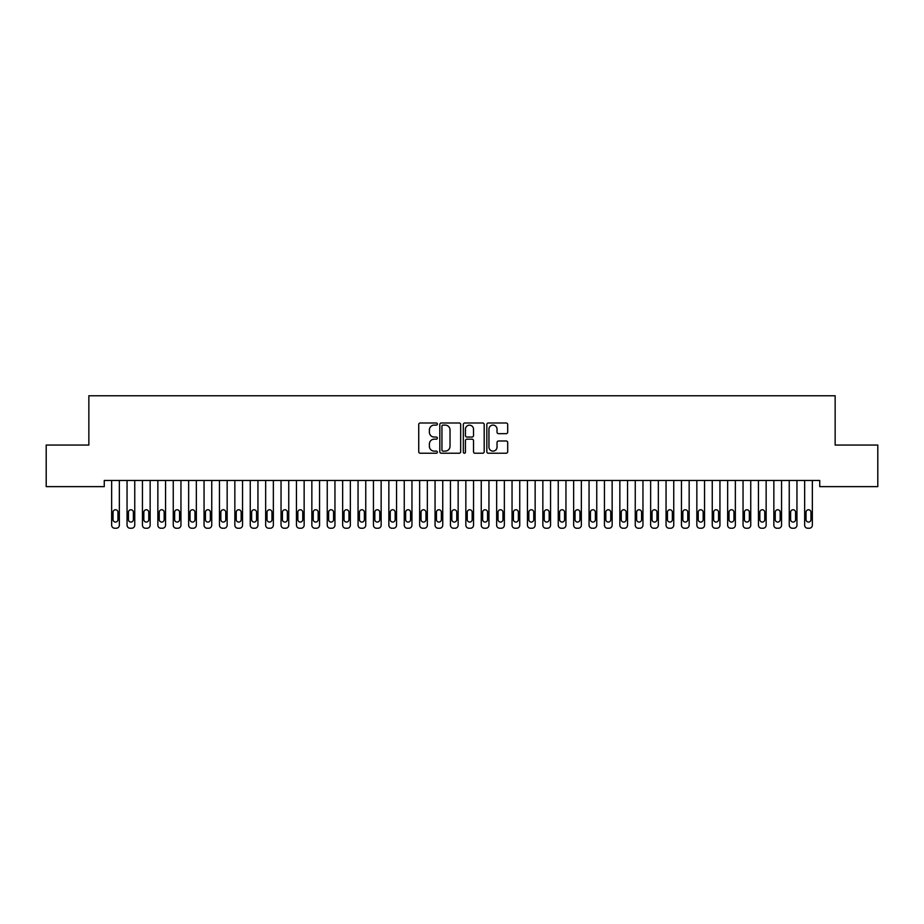 <?xml version="1.0" encoding="UTF-8"?>
<svg xmlns="http://www.w3.org/2000/svg" width="924" height="924" viewBox="0 0 924 924"><rect width="100%" height="100%" fill="white"/><g stroke="black" fill="none" stroke-linecap="round" stroke-linejoin="round"><path stroke-width="1.39" d="M437.364 424.058A1.063 1.063 0 0 0 436.301 422.996L420.247 422.996A1.513 1.513 0 0 0 418.734 424.509L418.734 451.721A1.513 1.513 0 0 0 420.247 453.234L436.301 453.234A1.063 1.063 0 0 0 437.364 452.171A1.063 1.063 0 0 0 436.301 451.12L434.222 451.12A4.839 4.839 0 0 1 429.383 446.28L429.383 444.005A4.839 4.839 0 0 1 434.222 439.177L436.301 439.177A1.063 1.063 0 0 0 437.364 438.115A1.063 1.063 0 0 0 436.301 437.052L434.222 437.052A4.839 4.839 0 0 1 429.383 432.224L429.383 429.949A4.839 4.839 0 0 1 434.222 425.109L436.301 425.109A1.063 1.063 0 0 0 437.364 424.058M506.179 433.656A1.513 1.513 0 0 0 507.692 432.143L507.692 424.509A1.513 1.513 0 0 0 506.179 422.996L488.346 422.996A1.513 1.513 0 0 0 486.833 424.509L486.833 451.721A1.513 1.513 0 0 0 488.346 453.234L506.179 453.234A1.513 1.513 0 0 0 507.692 451.721L507.692 442.504A1.513 1.513 0 0 0 506.179 440.991L498.544 440.991A1.513 1.513 0 0 0 497.031 442.504L497.031 447.066A4.043 4.043 0 0 1 492.989 451.12A4.043 4.043 0 0 1 488.946 447.066L488.946 429.163A4.043 4.043 0 0 1 492.989 425.109A4.043 4.043 0 0 1 497.031 429.163L497.031 432.143A1.513 1.513 0 0 0 498.544 433.656L506.179 433.656M819.738 480.468L104.262 480.468L104.262 486.625L46.2 486.625L46.2 445.045L88.854 445.045L88.854 395.761L835.146 395.761L835.146 445.045L877.8 445.045L877.8 486.625L819.738 486.625L819.738 480.468M460.672 424.509A1.513 1.513 0 0 0 459.17 422.996L441.326 422.996A1.513 1.513 0 0 0 439.812 424.509L439.812 451.721A1.513 1.513 0 0 0 441.326 453.234L459.17 453.234A1.513 1.513 0 0 0 460.672 451.721L460.672 424.509M464.83 422.996L482.674 422.996A1.513 1.513 0 0 1 484.188 424.509L484.188 451.721A1.513 1.513 0 0 1 482.674 453.234L475.04 453.234A1.513 1.513 0 0 1 473.527 451.721L473.527 440.679A1.513 1.513 0 0 0 472.014 439.177L466.955 439.177A1.513 1.513 0 0 0 465.442 440.679L465.442 452.171A1.063 1.063 0 0 1 464.379 453.234A1.063 1.063 0 0 1 463.328 452.171L463.328 424.509A1.513 1.513 0 0 1 464.83 422.996M442.989 425.109A1.063 1.063 0 0 0 441.938 426.172L441.938 450.057A1.063 1.063 0 0 0 442.989 451.12L445.183 451.12A4.839 4.839 0 0 0 450.023 446.28L450.023 429.949A4.839 4.839 0 0 0 445.183 425.109L442.989 425.109M473.527 429.233A4.043 4.043 0 0 0 469.484 425.19A4.043 4.043 0 0 0 465.442 429.233L465.442 435.551A1.513 1.513 0 0 0 466.955 437.052L472.014 437.052A1.513 1.513 0 0 0 473.527 435.551L473.527 429.233M119.346 480.468L119.346 525.155A3.084 3.084 0.6 0 1 116.274 528.239L114.726 528.239A3.084 3.084 0.6 0 1 111.654 525.155L111.654 480.468M117.96 519.611L117.96 512.219A2.46 2.46 0.6 0 0 115.5 509.759A2.46 2.46 0.6 0 0 113.04 512.219L113.04 519.611A2.46 2.46 0.6 0 0 115.5 522.072A2.46 2.46 0.6 0 0 117.96 519.611M134.754 480.468L134.754 525.155A3.084 3.084 0.6 0 1 131.67 528.239L130.134 528.239A3.084 3.084 0.6 0 1 127.05 525.155L127.05 480.468M133.368 519.611L133.368 512.219A2.46 2.46 0.6 0 0 130.896 509.759A2.46 2.46 0.6 0 0 128.436 512.219L128.436 519.611A2.46 2.46 0.6 0 0 130.896 522.072A2.46 2.46 0.6 0 0 133.368 519.611M150.15 480.468L150.15 525.155A3.084 3.084 0.6 0 1 147.066 528.239L145.53 528.239A3.084 3.084 0.6 0 1 142.446 525.155L142.446 480.468M148.764 519.611L148.764 512.219A2.46 2.46 0.6 0 0 146.304 509.759A2.46 2.46 0.6 0 0 143.832 512.219L143.832 519.611A2.46 2.46 0.6 0 0 146.304 522.072A2.46 2.46 0.6 0 0 148.764 519.611M165.546 480.468L165.546 525.155A3.084 3.084 0.6 0 1 162.474 528.239L160.926 528.239A3.084 3.084 0.6 0 1 157.854 525.155L157.854 480.468M164.16 519.611L164.16 512.219A2.46 2.46 0.6 0 0 161.7 509.759A2.46 2.46 0.6 0 0 159.24 512.219L159.24 519.611A2.46 2.46 0.6 0 0 161.7 522.072A2.46 2.46 0.6 0 0 164.16 519.611M180.954 480.468L180.954 525.155A3.084 3.084 0.6 0 1 177.87 528.239L176.334 528.239A3.084 3.084 0.6 0 1 173.25 525.155L173.25 480.468M179.568 519.611L179.568 512.219A2.46 2.46 0.6 0 0 177.096 509.759A2.46 2.46 0.6 0 0 174.636 512.219L174.636 519.611A2.46 2.46 0.6 0 0 177.096 522.072A2.46 2.46 0.6 0 0 179.568 519.611M196.35 480.468L196.35 525.155A3.084 3.084 0.6 0 1 193.266 528.239L191.73 528.239A3.084 3.084 0.6 0 1 188.646 525.155L188.646 480.468M194.964 519.611L194.964 512.219A2.46 2.46 0.6 0 0 192.504 509.759A2.46 2.46 0.6 0 0 190.032 512.219L190.032 519.611A2.46 2.46 0.6 0 0 192.504 522.072A2.46 2.46 0.6 0 0 194.964 519.611M211.746 480.468L211.746 525.155A3.084 3.084 0.6 0 1 208.674 528.239L207.126 528.239A3.084 3.084 0.6 0 1 204.054 525.155L204.054 480.468M210.36 519.611L210.36 512.219A2.46 2.46 0.6 0 0 207.9 509.759A2.46 2.46 0.6 0 0 205.44 512.219L205.44 519.611A2.46 2.46 0.6 0 0 207.9 522.072A2.46 2.46 0.6 0 0 210.36 519.611M227.154 480.468L227.154 525.155A3.084 3.084 0.6 0 1 224.07 528.239L222.534 528.239A3.084 3.084 0.6 0 1 219.45 525.155L219.45 480.468M225.768 519.611L225.768 512.219A2.46 2.46 0.6 0 0 223.296 509.759A2.46 2.46 0.6 0 0 220.836 512.219L220.836 519.611A2.46 2.46 0.6 0 0 223.296 522.072A2.46 2.46 0.6 0 0 225.768 519.611M242.55 480.468L242.55 525.155A3.084 3.084 0.6 0 1 239.466 528.239L237.93 528.239A3.084 3.084 0.6 0 1 234.846 525.155L234.846 480.468M241.164 519.611L241.164 512.219A2.46 2.46 0.6 0 0 238.704 509.759A2.46 2.46 0.6 0 0 236.232 512.219L236.232 519.611A2.46 2.46 0.6 0 0 238.704 522.072A2.46 2.46 0.6 0 0 241.164 519.611M257.946 480.468L257.946 525.155A3.084 3.084 0.6 0 1 254.874 528.239L253.326 528.239A3.084 3.084 0.6 0 1 250.254 525.155L250.254 480.468M256.56 519.611L256.56 512.219A2.46 2.46 0.6 0 0 254.1 509.759A2.46 2.46 0.6 0 0 251.64 512.219L251.64 519.611A2.46 2.46 0.6 0 0 254.1 522.072A2.46 2.46 0.6 0 0 256.56 519.611M273.354 480.468L273.354 525.155A3.084 3.084 0.6 0 1 270.27 528.239L268.734 528.239A3.084 3.084 0.6 0 1 265.65 525.155L265.65 480.468M271.968 519.611L271.968 512.219A2.46 2.46 0.6 0 0 269.496 509.759A2.46 2.46 0.6 0 0 267.036 512.219L267.036 519.611A2.46 2.46 0.6 0 0 269.496 522.072A2.46 2.46 0.6 0 0 271.968 519.611M288.75 480.468L288.75 525.155A3.084 3.084 0.6 0 1 285.666 528.239L284.13 528.239A3.084 3.084 0.6 0 1 281.046 525.155L281.046 480.468M287.364 519.611L287.364 512.219A2.46 2.46 0.6 0 0 284.904 509.759A2.46 2.46 0.6 0 0 282.432 512.219L282.432 519.611A2.46 2.46 0.6 0 0 284.904 522.072A2.46 2.46 0.6 0 0 287.364 519.611M304.146 480.468L304.146 525.155A3.084 3.084 0.6 0 1 301.074 528.239L299.526 528.239A3.084 3.084 0.6 0 1 296.454 525.155L296.454 480.468M302.76 519.611L302.76 512.219A2.46 2.46 0.6 0 0 300.3 509.759A2.46 2.46 0.6 0 0 297.84 512.219L297.84 519.611A2.46 2.46 0.6 0 0 300.3 522.072A2.46 2.46 0.6 0 0 302.76 519.611M319.554 480.468L319.554 525.155A3.084 3.084 0.6 0 1 316.47 528.239L314.934 528.239A3.084 3.084 0.6 0 1 311.85 525.155L311.85 480.468M318.168 519.611L318.168 512.219A2.46 2.46 0.6 0 0 315.696 509.759A2.46 2.46 0.6 0 0 313.236 512.219L313.236 519.611A2.46 2.46 0.6 0 0 315.696 522.072A2.46 2.46 0.6 0 0 318.168 519.611M334.95 480.468L334.95 525.155A3.084 3.084 0.6 0 1 331.866 528.239L330.33 528.239A3.084 3.084 0.6 0 1 327.246 525.155L327.246 480.468M333.564 519.611L333.564 512.219A2.46 2.46 0.6 0 0 331.104 509.759A2.46 2.46 0.6 0 0 328.632 512.219L328.632 519.611A2.46 2.46 0.6 0 0 331.104 522.072A2.46 2.46 0.6 0 0 333.564 519.611M350.346 480.468L350.346 525.155A3.084 3.084 0.6 0 1 347.274 528.239L345.726 528.239A3.084 3.084 0.6 0 1 342.654 525.155L342.654 480.468M348.96 519.611L348.96 512.219A2.46 2.46 0.6 0 0 346.5 509.759A2.46 2.46 0.6 0 0 344.04 512.219L344.04 519.611A2.46 2.46 0.6 0 0 346.5 522.072A2.46 2.46 0.6 0 0 348.96 519.611M365.754 480.468L365.754 525.155A3.084 3.084 0.6 0 1 362.67 528.239L361.134 528.239A3.084 3.084 0.6 0 1 358.05 525.155L358.05 480.468M364.368 519.611L364.368 512.219A2.46 2.46 0.6 0 0 361.896 509.759A2.46 2.46 0.6 0 0 359.436 512.219L359.436 519.611A2.46 2.46 0.6 0 0 361.896 522.072A2.46 2.46 0.6 0 0 364.368 519.611M381.15 480.468L381.15 525.155A3.084 3.084 0.6 0 1 378.066 528.239L376.53 528.239A3.084 3.084 0.6 0 1 373.446 525.155L373.446 480.468M379.764 519.611L379.764 512.219A2.46 2.46 0.6 0 0 377.304 509.759A2.46 2.46 0.6 0 0 374.832 512.219L374.832 519.611A2.46 2.46 0.6 0 0 377.304 522.072A2.46 2.46 0.6 0 0 379.764 519.611M396.546 480.468L396.546 525.155A3.084 3.084 0.6 0 1 393.474 528.239L391.926 528.239A3.084 3.084 0.6 0 1 388.854 525.155L388.854 480.468M395.16 519.611L395.16 512.219A2.46 2.46 0.6 0 0 392.7 509.759A2.46 2.46 0.6 0 0 390.24 512.219L390.24 519.611A2.46 2.46 0.6 0 0 392.7 522.072A2.46 2.46 0.6 0 0 395.16 519.611M411.954 480.468L411.954 525.155A3.084 3.084 0.6 0 1 408.87 528.239L407.334 528.239A3.084 3.084 0.6 0 1 404.25 525.155L404.25 480.468M410.568 519.611L410.568 512.219A2.46 2.46 0.6 0 0 408.096 509.759A2.46 2.46 0.6 0 0 405.636 512.219L405.636 519.611A2.46 2.46 0.6 0 0 408.096 522.072A2.46 2.46 0.6 0 0 410.568 519.611M427.35 480.468L427.35 525.155A3.084 3.084 0.6 0 1 424.266 528.239L422.73 528.239A3.084 3.084 0.6 0 1 419.646 525.155L419.646 480.468M425.964 519.611L425.964 512.219A2.46 2.46 0.6 0 0 423.504 509.759A2.46 2.46 0.6 0 0 421.032 512.219L421.032 519.611A2.46 2.46 0.6 0 0 423.504 522.072A2.46 2.46 0.6 0 0 425.964 519.611M442.746 480.468L442.746 525.155A3.084 3.084 0.6 0 1 439.674 528.239L438.126 528.239A3.084 3.084 0.6 0 1 435.054 525.155L435.054 480.468M441.36 519.611L441.36 512.219A2.46 2.46 0.6 0 0 438.9 509.759A2.46 2.46 0.6 0 0 436.44 512.219L436.44 519.611A2.46 2.46 0.6 0 0 438.9 522.072A2.46 2.46 0.6 0 0 441.36 519.611M458.154 480.468L458.154 525.155A3.084 3.084 0.6 0 1 455.07 528.239L453.534 528.239A3.084 3.084 0.6 0 1 450.45 525.155L450.45 480.468M456.768 519.611L456.768 512.219A2.46 2.46 0.6 0 0 454.296 509.759A2.46 2.46 0.6 0 0 451.836 512.219L451.836 519.611A2.46 2.46 0.6 0 0 454.296 522.072A2.46 2.46 0.6 0 0 456.768 519.611M473.55 480.468L473.55 525.155A3.084 3.084 0.6 0 1 470.466 528.239L468.93 528.239A3.084 3.084 0.6 0 1 465.846 525.155L465.846 480.468M472.164 519.611L472.164 512.219A2.46 2.46 0.6 0 0 469.704 509.759A2.46 2.46 0.6 0 0 467.232 512.219L467.232 519.611A2.46 2.46 0.6 0 0 469.704 522.072A2.46 2.46 0.6 0 0 472.164 519.611M488.946 480.468L488.946 525.155A3.084 3.084 0.6 0 1 485.874 528.239L484.326 528.239A3.084 3.084 0.6 0 1 481.254 525.155L481.254 480.468M487.56 519.611L487.56 512.219A2.46 2.46 0.6 0 0 485.1 509.759A2.46 2.46 0.6 0 0 482.64 512.219L482.64 519.611A2.46 2.46 0.6 0 0 485.1 522.072A2.46 2.46 0.6 0 0 487.56 519.611M504.354 480.468L504.354 525.155A3.084 3.084 0.6 0 1 501.27 528.239L499.734 528.239A3.084 3.084 0.6 0 1 496.65 525.155L496.65 480.468M502.968 519.611L502.968 512.219A2.46 2.46 0.6 0 0 500.496 509.759A2.46 2.46 0.6 0 0 498.036 512.219L498.036 519.611A2.46 2.46 0.6 0 0 500.496 522.072A2.46 2.46 0.6 0 0 502.968 519.611M519.75 480.468L519.75 525.155A3.084 3.084 0.6 0 1 516.666 528.239L515.13 528.239A3.084 3.084 0.6 0 1 512.046 525.155L512.046 480.468M518.364 519.611L518.364 512.219A2.46 2.46 0.6 0 0 515.904 509.759A2.46 2.46 0.6 0 0 513.432 512.219L513.432 519.611A2.46 2.46 0.6 0 0 515.904 522.072A2.46 2.46 0.6 0 0 518.364 519.611M535.146 480.468L535.146 525.155A3.084 3.084 0.6 0 1 532.074 528.239L530.526 528.239A3.084 3.084 0.6 0 1 527.454 525.155L527.454 480.468M533.76 519.611L533.76 512.219A2.46 2.46 0.6 0 0 531.3 509.759A2.46 2.46 0.6 0 0 528.84 512.219L528.84 519.611A2.46 2.46 0.6 0 0 531.3 522.072A2.46 2.46 0.6 0 0 533.76 519.611M550.554 480.468L550.554 525.155A3.084 3.084 0.6 0 1 547.47 528.239L545.934 528.239A3.084 3.084 0.6 0 1 542.85 525.155L542.85 480.468M549.168 519.611L549.168 512.219A2.46 2.46 0.6 0 0 546.696 509.759A2.46 2.46 0.6 0 0 544.236 512.219L544.236 519.611A2.46 2.46 0.6 0 0 546.696 522.072A2.46 2.46 0.6 0 0 549.168 519.611M565.95 480.468L565.95 525.155A3.084 3.084 0.6 0 1 562.866 528.239L561.33 528.239A3.084 3.084 0.6 0 1 558.246 525.155L558.246 480.468M564.564 519.611L564.564 512.219A2.46 2.46 0.6 0 0 562.104 509.759A2.46 2.46 0.6 0 0 559.632 512.219L559.632 519.611A2.46 2.46 0.6 0 0 562.104 522.072A2.46 2.46 0.6 0 0 564.564 519.611M581.346 480.468L581.346 525.155A3.084 3.084 0.6 0 1 578.274 528.239L576.726 528.239A3.084 3.084 0.6 0 1 573.654 525.155L573.654 480.468M579.96 519.611L579.96 512.219A2.46 2.46 0.6 0 0 577.5 509.759A2.46 2.46 0.6 0 0 575.04 512.219L575.04 519.611A2.46 2.46 0.6 0 0 577.5 522.072A2.46 2.46 0.6 0 0 579.96 519.611M596.754 480.468L596.754 525.155A3.084 3.084 0.6 0 1 593.67 528.239L592.134 528.239A3.084 3.084 0.6 0 1 589.05 525.155L589.05 480.468M595.368 519.611L595.368 512.219A2.46 2.46 0.6 0 0 592.896 509.759A2.46 2.46 0.6 0 0 590.436 512.219L590.436 519.611A2.46 2.46 0.6 0 0 592.896 522.072A2.46 2.46 0.6 0 0 595.368 519.611M612.15 480.468L612.15 525.155A3.084 3.084 0.6 0 1 609.066 528.239L607.53 528.239A3.084 3.084 0.6 0 1 604.446 525.155L604.446 480.468M610.764 519.611L610.764 512.219A2.46 2.46 0.6 0 0 608.304 509.759A2.46 2.46 0.6 0 0 605.832 512.219L605.832 519.611A2.46 2.46 0.6 0 0 608.304 522.072A2.46 2.46 0.6 0 0 610.764 519.611M627.546 480.468L627.546 525.155A3.084 3.084 0.6 0 1 624.474 528.239L622.926 528.239A3.084 3.084 0.6 0 1 619.854 525.155L619.854 480.468M626.16 519.611L626.16 512.219A2.46 2.46 0.6 0 0 623.7 509.759A2.46 2.46 0.6 0 0 621.24 512.219L621.24 519.611A2.46 2.46 0.6 0 0 623.7 522.072A2.46 2.46 0.6 0 0 626.16 519.611M642.954 480.468L642.954 525.155A3.084 3.084 0.6 0 1 639.87 528.239L638.334 528.239A3.084 3.084 0.6 0 1 635.25 525.155L635.25 480.468M641.568 519.611L641.568 512.219A2.46 2.46 0.6 0 0 639.096 509.759A2.46 2.46 0.6 0 0 636.636 512.219L636.636 519.611A2.46 2.46 0.6 0 0 639.096 522.072A2.46 2.46 0.6 0 0 641.568 519.611M658.35 480.468L658.35 525.155A3.084 3.084 0.6 0 1 655.266 528.239L653.73 528.239A3.084 3.084 0.6 0 1 650.646 525.155L650.646 480.468M656.964 519.611L656.964 512.219A2.46 2.46 0.6 0 0 654.504 509.759A2.46 2.46 0.6 0 0 652.032 512.219L652.032 519.611A2.46 2.46 0.6 0 0 654.504 522.072A2.46 2.46 0.6 0 0 656.964 519.611M673.746 480.468L673.746 525.155A3.084 3.084 0.6 0 1 670.674 528.239L669.126 528.239A3.084 3.084 0.6 0 1 666.054 525.155L666.054 480.468M672.36 519.611L672.36 512.219A2.46 2.46 0.6 0 0 669.9 509.759A2.46 2.46 0.6 0 0 667.44 512.219L667.44 519.611A2.46 2.46 0.6 0 0 669.9 522.072A2.46 2.46 0.6 0 0 672.36 519.611M689.154 480.468L689.154 525.155A3.084 3.084 0.6 0 1 686.07 528.239L684.534 528.239A3.084 3.084 0.6 0 1 681.45 525.155L681.45 480.468M687.768 519.611L687.768 512.219A2.46 2.46 0.6 0 0 685.296 509.759A2.46 2.46 0.6 0 0 682.836 512.219L682.836 519.611A2.46 2.46 0.6 0 0 685.296 522.072A2.46 2.46 0.6 0 0 687.768 519.611M704.55 480.468L704.55 525.155A3.084 3.084 0.6 0 1 701.466 528.239L699.93 528.239A3.084 3.084 0.6 0 1 696.846 525.155L696.846 480.468M703.164 519.611L703.164 512.219A2.46 2.46 0.6 0 0 700.704 509.759A2.46 2.46 0.6 0 0 698.232 512.219L698.232 519.611A2.46 2.46 0.6 0 0 700.704 522.072A2.46 2.46 0.6 0 0 703.164 519.611M719.946 480.468L719.946 525.155A3.084 3.084 0.6 0 1 716.874 528.239L715.326 528.239A3.084 3.084 0.6 0 1 712.254 525.155L712.254 480.468M718.56 519.611L718.56 512.219A2.46 2.46 0.6 0 0 716.1 509.759A2.46 2.46 0.6 0 0 713.64 512.219L713.64 519.611A2.46 2.46 0.6 0 0 716.1 522.072A2.46 2.46 0.6 0 0 718.56 519.611M735.354 480.468L735.354 525.155A3.084 3.084 0.6 0 1 732.27 528.239L730.734 528.239A3.084 3.084 0.6 0 1 727.65 525.155L727.65 480.468M733.968 519.611L733.968 512.219A2.46 2.46 0.6 0 0 731.496 509.759A2.46 2.46 0.6 0 0 729.036 512.219L729.036 519.611A2.46 2.46 0.6 0 0 731.496 522.072A2.46 2.46 0.6 0 0 733.968 519.611M750.75 480.468L750.75 525.155A3.084 3.084 0.6 0 1 747.666 528.239L746.13 528.239A3.084 3.084 0.6 0 1 743.046 525.155L743.046 480.468M749.364 519.611L749.364 512.219A2.46 2.46 0.6 0 0 746.904 509.759A2.46 2.46 0.6 0 0 744.432 512.219L744.432 519.611A2.46 2.46 0.6 0 0 746.904 522.072A2.46 2.46 0.6 0 0 749.364 519.611M766.146 480.468L766.146 525.155A3.084 3.084 0.6 0 1 763.074 528.239L761.526 528.239A3.084 3.084 0.6 0 1 758.454 525.155L758.454 480.468M764.76 519.611L764.76 512.219A2.46 2.46 0.6 0 0 762.3 509.759A2.46 2.46 0.6 0 0 759.84 512.219L759.84 519.611A2.46 2.46 0.6 0 0 762.3 522.072A2.46 2.46 0.6 0 0 764.76 519.611M781.554 480.468L781.554 525.155A3.084 3.084 0.6 0 1 778.47 528.239L776.934 528.239A3.084 3.084 0.6 0 1 773.85 525.155L773.85 480.468M780.168 519.611L780.168 512.219A2.46 2.46 0.6 0 0 777.696 509.759A2.46 2.46 0.6 0 0 775.236 512.219L775.236 519.611A2.46 2.46 0.6 0 0 777.696 522.072A2.46 2.46 0.6 0 0 780.168 519.611M796.95 480.468L796.95 525.155A3.084 3.084 0.6 0 1 793.866 528.239L792.33 528.239A3.084 3.084 0.6 0 1 789.246 525.155L789.246 480.468M795.564 519.611L795.564 512.219A2.46 2.46 0.6 0 0 793.104 509.759A2.46 2.46 0.6 0 0 790.632 512.219L790.632 519.611A2.46 2.46 0.6 0 0 793.104 522.072A2.46 2.46 0.6 0 0 795.564 519.611M812.346 480.468L812.346 525.155A3.084 3.084 0.6 0 1 809.274 528.239L807.726 528.239A3.084 3.084 0.6 0 1 804.654 525.155L804.654 480.468M810.96 519.611L810.96 512.219A2.46 2.46 0.6 0 0 808.5 509.759A2.46 2.46 0.6 0 0 806.04 512.219L806.04 519.611A2.46 2.46 0.6 0 0 808.5 522.072A2.46 2.46 0.6 0 0 810.96 519.611"/></g></svg>
